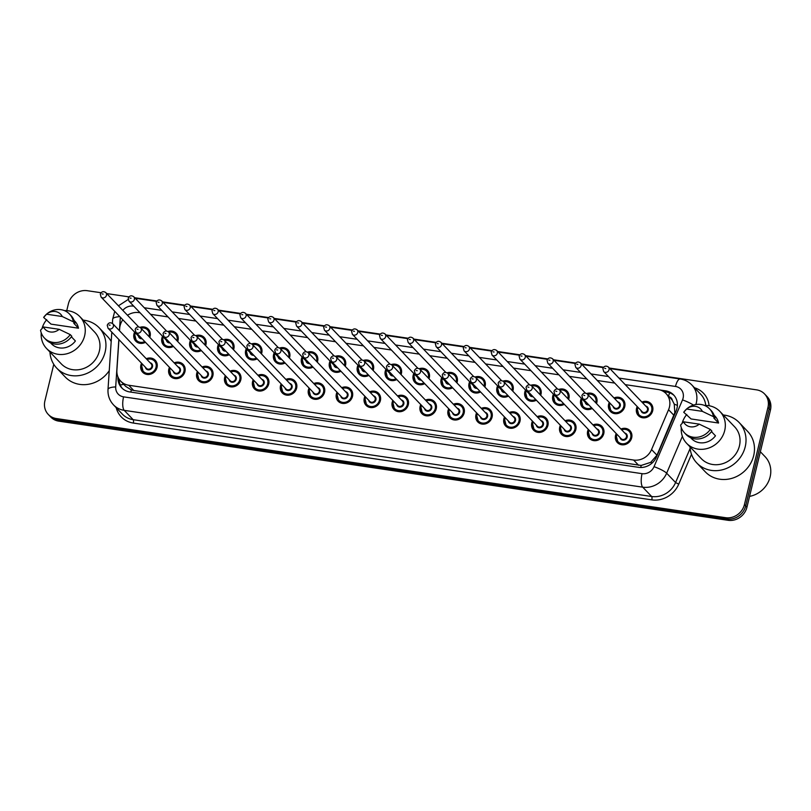 <?xml version="1.0" encoding="UTF-8"?>
<svg xmlns="http://www.w3.org/2000/svg" width="811" height="811" viewBox="0 0 811 811"><rect width="100%" height="100%" fill="white"/><g stroke="black" fill="none" stroke-linecap="round" stroke-linejoin="round"><path stroke-width="1.22" d="M593.003 424.913A8.678 7.877 136.3 0 1 601.965 426.444A8.678 7.877 136.3 0 1 603.769 433.642A8.678 7.877 136.3 0 1 597.656 440.251A8.678 7.877 136.3 0 1 589.435 438.437A8.678 7.877 136.3 0 1 587.64 431.249A8.678 7.877 136.3 0 1 588.299 429.414M565.085 420.777A8.678 7.877 136.3 0 1 574.046 422.308A8.678 7.877 136.3 0 1 575.84 429.506A8.678 7.877 136.3 0 1 569.738 436.115A8.678 7.877 136.3 0 1 561.516 434.301A8.678 7.877 136.3 0 1 559.722 427.113A8.678 7.877 136.3 0 1 560.381 425.278M537.156 416.641A8.678 7.877 136.3 0 1 546.127 418.172A8.678 7.877 136.3 0 1 547.922 425.359A8.678 7.877 136.3 0 1 541.809 431.979A8.678 7.877 136.3 0 1 533.597 430.165A8.678 7.877 136.3 0 1 531.793 422.977A8.678 7.877 136.3 0 1 532.462 421.142M509.237 412.505A8.678 7.877 136.3 0 1 518.209 414.036A8.678 7.877 136.3 0 1 520.003 421.223A8.678 7.877 136.3 0 1 513.89 427.843A8.678 7.877 136.3 0 1 505.669 426.028A8.678 7.877 136.3 0 1 503.874 418.841A8.678 7.877 136.3 0 1 504.543 417.006M481.318 408.369A8.678 7.877 136.3 0 1 490.28 409.9A8.678 7.877 136.3 0 1 492.084 417.087A8.678 7.877 136.3 0 1 485.971 423.707A8.678 7.877 136.3 0 1 477.75 421.892A8.678 7.877 136.3 0 1 475.956 414.705A8.678 7.877 136.3 0 1 476.615 412.87M453.4 404.233A8.678 7.877 136.3 0 1 462.361 405.764A8.678 7.877 136.3 0 1 464.166 412.951A8.678 7.877 136.3 0 1 458.053 419.571A8.678 7.877 136.3 0 1 449.831 417.756A8.678 7.877 136.3 0 1 448.037 410.569A8.678 7.877 136.3 0 1 448.696 408.734M425.471 400.097A8.678 7.877 136.3 0 1 434.443 401.627A8.678 7.877 136.3 0 1 436.237 408.815A8.678 7.877 136.3 0 1 430.134 415.435A8.678 7.877 136.3 0 1 421.913 413.62A8.678 7.877 136.3 0 1 420.108 406.433A8.678 7.877 136.3 0 1 420.777 404.598M397.552 395.961A8.678 7.877 136.3 0 1 406.524 397.491A8.678 7.877 136.3 0 1 408.318 404.679A8.678 7.877 136.3 0 1 402.205 411.299A8.678 7.877 136.3 0 1 393.994 409.484A8.678 7.877 136.3 0 1 392.189 402.297A8.678 7.877 136.3 0 1 392.859 400.462M369.634 391.825A8.678 7.877 136.3 0 1 378.595 393.355A8.678 7.877 136.3 0 1 380.4 400.543A8.678 7.877 136.3 0 1 374.287 407.163A8.678 7.877 136.3 0 1 366.065 405.348A8.678 7.877 136.3 0 1 364.271 398.16A8.678 7.877 136.3 0 1 364.93 396.326M341.715 387.688A8.678 7.877 136.3 0 1 350.676 389.219A8.678 7.877 136.3 0 1 352.481 396.407A8.678 7.877 136.3 0 1 346.368 403.026A8.678 7.877 136.3 0 1 338.146 401.212A8.678 7.877 136.3 0 1 336.352 394.024A8.678 7.877 136.3 0 1 337.011 392.189M313.786 383.552A8.678 7.877 136.3 0 1 322.758 385.083A8.678 7.877 136.3 0 1 324.552 392.271A8.678 7.877 136.3 0 1 318.449 398.89A8.678 7.877 136.3 0 1 310.228 397.076A8.678 7.877 136.3 0 1 308.423 389.878A8.678 7.877 136.3 0 1 309.092 388.053M285.867 379.416A8.678 7.877 136.3 0 1 294.839 380.947A8.678 7.877 136.3 0 1 296.633 388.134A8.678 7.877 136.3 0 1 290.52 394.754A8.678 7.877 136.3 0 1 282.309 392.94A8.678 7.877 136.3 0 1 280.505 385.742A8.678 7.877 136.3 0 1 281.174 383.917M257.949 375.28A8.678 7.877 136.3 0 1 266.91 376.811A8.678 7.877 136.3 0 1 268.715 383.998A8.678 7.877 136.3 0 1 262.602 390.618A8.678 7.877 136.3 0 1 254.38 388.804A8.678 7.877 136.3 0 1 252.586 381.606A8.678 7.877 136.3 0 1 253.245 379.781M230.03 371.144A8.678 7.877 136.3 0 1 238.992 372.675A8.678 7.877 136.3 0 1 240.796 379.862A8.678 7.877 136.3 0 1 234.683 386.482A8.678 7.877 136.3 0 1 226.462 384.667A8.678 7.877 136.3 0 1 224.667 377.47A8.678 7.877 136.3 0 1 225.326 375.635M202.101 367.008A8.678 7.877 136.3 0 1 211.073 368.539A8.678 7.877 136.3 0 1 212.867 375.726A8.678 7.877 136.3 0 1 206.764 382.346A8.678 7.877 136.3 0 1 198.543 380.531A8.678 7.877 136.3 0 1 196.738 373.334A8.678 7.877 136.3 0 1 197.408 371.499M174.183 362.872A8.678 7.877 136.3 0 1 183.154 364.403A8.678 7.877 136.3 0 1 184.949 371.59A8.678 7.877 136.3 0 1 178.836 378.21A8.678 7.877 136.3 0 1 170.624 376.395A8.678 7.877 136.3 0 1 168.82 369.198A8.678 7.877 136.3 0 1 169.489 367.363M146.264 358.736A8.678 7.877 136.3 0 1 155.236 360.266A8.678 7.877 136.3 0 1 157.03 367.454A8.678 7.877 136.3 0 1 150.917 374.074A8.678 7.877 136.3 0 1 142.695 372.259A8.678 7.877 136.3 0 1 140.901 365.062A8.678 7.877 136.3 0 1 141.56 363.227M620.922 429.049A8.678 7.877 136.3 0 1 629.894 430.58A8.678 7.877 136.3 0 1 631.688 437.778A8.678 7.877 136.3 0 1 625.575 444.398A8.678 7.877 136.3 0 1 617.353 442.573A8.678 7.877 136.3 0 1 615.559 435.385A8.678 7.877 136.3 0 1 616.218 433.55M613.988 397.937A8.678 7.877 136.3 0 1 622.96 399.468A8.678 7.877 136.3 0 1 624.754 406.656A8.678 7.877 136.3 0 1 618.641 413.275A8.678 7.877 136.3 0 1 610.419 411.461A8.678 7.877 136.3 0 1 608.625 404.273A8.678 7.877 136.3 0 1 609.294 402.438M586.789 393.528A8.678 7.877 136.3 0 1 595.031 395.332A8.678 7.877 136.3 0 1 596.835 402.52A8.678 7.877 136.3 0 1 596.511 403.554M592.233 408.48A8.678 7.877 136.3 0 1 582.501 407.325A8.678 7.877 136.3 0 1 580.706 400.137A8.678 7.877 136.3 0 1 581.365 398.302M558.87 389.392A8.678 7.877 136.3 0 1 567.112 391.196A8.678 7.877 136.3 0 1 568.906 398.383A8.678 7.877 136.3 0 1 568.592 399.417M564.304 404.344A8.678 7.877 136.3 0 1 554.582 403.189A8.678 7.877 136.3 0 1 552.788 396.001A8.678 7.877 136.3 0 1 553.447 394.166M530.941 385.255A8.678 7.877 136.3 0 1 539.193 387.06A8.678 7.877 136.3 0 1 540.988 394.247A8.678 7.877 136.3 0 1 540.673 395.281M536.385 400.208A8.678 7.877 136.3 0 1 526.663 399.053A8.678 7.877 136.3 0 1 524.859 391.865A8.678 7.877 136.3 0 1 525.528 390.03M503.023 381.119A8.678 7.877 136.3 0 1 511.275 382.924A8.678 7.877 136.3 0 1 513.069 390.111A8.678 7.877 136.3 0 1 512.755 391.145M508.467 396.072A8.678 7.877 136.3 0 1 498.735 394.916A8.678 7.877 136.3 0 1 496.94 387.729A8.678 7.877 136.3 0 1 497.609 385.894M475.104 376.983A8.678 7.877 136.3 0 1 483.346 378.788A8.678 7.877 136.3 0 1 485.15 385.975A8.678 7.877 136.3 0 1 484.836 387.009M480.548 391.936A8.678 7.877 136.3 0 1 470.816 390.78A8.678 7.877 136.3 0 1 469.022 383.593A8.678 7.877 136.3 0 1 469.681 381.758M447.185 372.837A8.678 7.877 136.3 0 1 455.427 374.652A8.678 7.877 136.3 0 1 457.232 381.839A8.678 7.877 136.3 0 1 456.907 382.873M452.619 387.8A8.678 7.877 136.3 0 1 442.897 386.644A8.678 7.877 136.3 0 1 441.103 379.457A8.678 7.877 136.3 0 1 441.762 377.622M419.267 368.701A8.678 7.877 136.3 0 1 427.509 370.515A8.678 7.877 136.3 0 1 429.303 377.703A8.678 7.877 136.3 0 1 428.989 378.737M424.7 383.664A8.678 7.877 136.3 0 1 414.979 382.508A8.678 7.877 136.3 0 1 413.174 375.311A8.678 7.877 136.3 0 1 413.843 373.486M391.338 364.565A8.678 7.877 136.3 0 1 399.59 366.379A8.678 7.877 136.3 0 1 401.384 373.567A8.678 7.877 136.3 0 1 401.07 374.601M396.782 379.528A8.678 7.877 136.3 0 1 387.06 378.372A8.678 7.877 136.3 0 1 385.255 371.174A8.678 7.877 136.3 0 1 385.924 369.35M363.419 360.429A8.678 7.877 136.3 0 1 371.661 362.243A8.678 7.877 136.3 0 1 373.465 369.431A8.678 7.877 136.3 0 1 373.151 370.465M368.863 375.392A8.678 7.877 136.3 0 1 359.131 374.236A8.678 7.877 136.3 0 1 357.337 367.038A8.678 7.877 136.3 0 1 357.996 365.214M335.501 356.293A8.678 7.877 136.3 0 1 343.742 358.107A8.678 7.877 136.3 0 1 345.547 365.295A8.678 7.877 136.3 0 1 345.222 366.329M340.934 371.256A8.678 7.877 136.3 0 1 331.212 370.1A8.678 7.877 136.3 0 1 329.418 362.902A8.678 7.877 136.3 0 1 330.077 361.077M307.582 352.156A8.678 7.877 136.3 0 1 315.824 353.971A8.678 7.877 136.3 0 1 317.618 361.159A8.678 7.877 136.3 0 1 317.304 362.193M313.016 367.119A8.678 7.877 136.3 0 1 303.294 365.964A8.678 7.877 136.3 0 1 301.489 358.766A8.678 7.877 136.3 0 1 302.158 356.931M279.653 348.02A8.678 7.877 136.3 0 1 287.905 349.835A8.678 7.877 136.3 0 1 289.699 357.022A8.678 7.877 136.3 0 1 289.385 358.056M285.097 362.983A8.678 7.877 136.3 0 1 275.375 361.828A8.678 7.877 136.3 0 1 273.571 354.63A8.678 7.877 136.3 0 1 274.24 352.795M251.734 343.884A8.678 7.877 136.3 0 1 259.976 345.699A8.678 7.877 136.3 0 1 261.781 352.886A8.678 7.877 136.3 0 1 261.466 353.91M257.178 358.847A8.678 7.877 136.3 0 1 247.446 357.692A8.678 7.877 136.3 0 1 245.652 350.494A8.678 7.877 136.3 0 1 246.311 348.659M223.816 339.748A8.678 7.877 136.3 0 1 232.058 341.553A8.678 7.877 136.3 0 1 233.862 348.75A8.678 7.877 136.3 0 1 233.538 349.774M229.26 354.711A8.678 7.877 136.3 0 1 219.528 353.555A8.678 7.877 136.3 0 1 217.733 346.358A8.678 7.877 136.3 0 1 218.392 344.523M195.897 335.612A8.678 7.877 136.3 0 1 204.139 337.417A8.678 7.877 136.3 0 1 205.933 344.614A8.678 7.877 136.3 0 1 205.619 345.638M201.331 350.575A8.678 7.877 136.3 0 1 191.609 349.419A8.678 7.877 136.3 0 1 189.815 342.222A8.678 7.877 136.3 0 1 190.473 340.387M167.968 331.476A8.678 7.877 136.3 0 1 176.22 333.28A8.678 7.877 136.3 0 1 178.014 340.478A8.678 7.877 136.3 0 1 177.7 341.502M173.412 346.439A8.678 7.877 136.3 0 1 163.69 345.283A8.678 7.877 136.3 0 1 161.886 338.086A8.678 7.877 136.3 0 1 162.555 336.251M140.05 327.34A8.678 7.877 136.3 0 1 148.301 329.144A8.678 7.877 136.3 0 1 150.096 336.342A8.678 7.877 136.3 0 1 149.782 337.366M145.493 342.293A8.678 7.877 136.3 0 1 135.761 341.137A8.678 7.877 136.3 0 1 133.967 333.95A8.678 7.877 136.3 0 1 134.626 332.115M641.907 402.074A8.678 7.877 136.3 0 1 650.878 403.604A8.678 7.877 136.3 0 1 652.673 410.802A8.678 7.877 136.3 0 1 646.56 417.412A8.678 7.877 136.3 0 1 638.348 415.597A8.678 7.877 136.3 0 1 636.544 408.409A8.678 7.877 136.3 0 1 637.213 406.575M118.943 339.596L116.896 370.363A16.261 14.77 -43.7 0 0 120.687 381.15L125.735 386.421L131.301 389.909L133.744 390.486L641.166 465.443L650.696 462.361L656.961 455.214L674.813 412.698L674.255 404.152L672.37 400.411A5.424 4.927 -43.7 0 0 669.055 396.721M120.687 381.15A16.261 14.77 -43.7 0 0 128.726 385.245L633.594 460.04A16.261 14.77 -43.7 0 0 651.557 449.568L668.558 409.717A16.261 14.77 -43.7 0 0 669.43 407.081A16.261 14.77 -43.7 0 0 666.064 393.599A16.261 14.77 -43.7 0 0 658.025 389.503L625.22 384.637M666.064 393.599L671.072 398.84A16.261 14.77 136.3 0 1 672.37 400.411M122.826 319.777A16.261 14.77 -43.7 0 0 119.683 328.394L119.531 330.797M140.07 312.762L138.934 312.6A16.261 14.77 -43.7 0 0 127.509 315.266M614.728 383.086L597.302 380.501M586.809 378.95L569.383 376.365M558.891 374.814L541.464 372.229M530.972 370.678L513.535 368.093M503.043 366.542L485.617 363.957M475.124 362.405L457.698 359.82M447.206 358.269L429.779 355.684M419.287 354.133L401.85 351.548M391.358 349.997L373.932 347.412M363.44 345.861L346.013 343.276M335.521 341.725L318.094 339.14M307.602 337.589L290.166 335.004M279.673 333.453L262.247 330.868M251.755 329.317L234.328 326.732M223.836 325.181L206.41 322.596M195.917 321.044L178.481 318.459M167.989 316.908L150.562 314.323M609.335 368.042L756.531 389.848A16.261 14.77 136.3 0 1 764.57 393.943A16.261 14.77 136.3 0 1 767.946 407.426L744.437 504.584A16.261 14.77 136.3 0 1 725.612 517.692L56.304 418.537L57.561 419.845A16.261 14.77 136.3 0 1 49.522 415.749A16.261 14.77 136.3 0 0 57.561 419.845L726.859 518.999L57.561 419.845L58.818 421.152A16.261 14.77 136.3 0 1 50.779 417.057L48.275 414.431A16.261 14.77 136.3 0 1 44.899 400.948L53.769 364.311M744.437 504.584L745.694 505.902A16.261 14.77 136.3 0 1 726.859 518.999A16.261 14.77 136.3 0 0 745.694 505.902L769.193 408.744L745.694 505.902L746.941 507.21A16.261 14.77 136.3 0 1 728.116 520.307L58.818 421.152M764.57 393.943L765.827 395.251A16.261 14.77 136.3 0 1 769.193 408.744A16.261 14.77 136.3 0 0 765.827 395.251L767.074 396.569A16.261 14.77 136.3 0 1 770.45 410.052L746.941 507.21M117.96 376.963L117.95 377.064A16.261 14.77 -43.7 0 0 121.741 387.851A16.261 14.77 -43.7 0 0 129.78 391.946L638.581 467.329A16.261 14.77 -43.7 0 0 656.535 456.857L676.09 411.025A16.261 14.77 -43.7 0 0 676.962 408.389A16.261 14.77 -43.7 0 0 673.596 394.906A16.261 14.77 -43.7 0 0 665.557 390.811L660.326 390.03M663.743 391.662L666.814 392.118A16.261 14.77 136.3 0 1 674.194 395.586M66.745 310.643L68.408 303.79A16.261 14.77 136.3 0 1 87.233 290.693L101.01 292.73M106.758 293.582L128.929 296.867M134.677 297.718L156.858 301.003M162.595 301.854L184.776 305.139M190.514 305.99L212.695 309.275M218.443 310.126L240.614 313.421M246.362 314.262L268.542 317.557M274.28 318.399L296.461 321.693M302.199 322.535L324.38 325.829M330.128 326.681L352.298 329.965M358.046 330.817L380.227 334.102M385.965 334.953L408.146 338.238M413.884 339.089L436.065 342.374M441.813 343.225L463.983 346.51M469.731 347.361L491.912 350.646M497.65 351.498L519.831 354.782M525.569 355.634L547.749 358.918M553.487 359.77L575.668 363.054M581.416 363.906L603.597 367.19M56.304 418.537A16.261 14.77 136.3 0 1 48.275 414.431M122.39 388.479A16.261 14.77 136.3 0 1 119.176 379.244M760.363 451.747L765.067 456.664A24.391 22.161 136.3 0 1 770.126 476.888A24.391 22.161 136.3 0 1 749.567 496.383M723.3 414.989A29.267 26.591 136.3 0 1 739.145 422.531A29.267 26.591 136.3 0 1 745.218 446.8A29.267 26.591 136.3 0 1 724.588 469.143A29.267 26.591 136.3 0 1 696.852 463.01A29.267 26.591 136.3 0 1 690.009 446.841M739.145 422.531L747.6 431.361A29.267 26.591 136.3 0 1 753.672 455.64A29.267 26.591 136.3 0 1 733.053 477.973A29.267 26.591 136.3 0 1 705.306 471.84L696.852 463.01M682.132 423.19A23.043 20.934 136.3 0 1 686.765 414.451M704.516 405.439A23.043 20.934 136.3 0 1 719.915 411.451A23.043 20.934 136.3 0 1 724.699 430.56A23.043 20.934 136.3 0 1 708.469 448.138A23.043 20.934 136.3 0 1 686.633 443.313A23.043 20.934 136.3 0 1 681.301 427.661M719.915 411.451L734.644 426.839A23.043 20.934 136.3 0 1 739.419 445.938A23.043 20.934 136.3 0 1 723.189 463.527A23.043 20.934 136.3 0 1 701.353 458.702L686.633 443.313M711.47 431.624L715.474 435.811A16.261 14.77 136.3 0 1 691.53 438.629L690.617 437.687M699.264 424.143A10.837 9.854 136.3 0 1 683.521 421.811L699.264 424.143L710.314 429.435A17.345 15.764 136.3 0 1 684.484 432.831A17.345 15.764 136.3 0 1 680.622 425.035L683.521 421.811M710.314 429.435L711.876 431.067A17.345 15.764 136.3 0 1 686.045 434.473L684.484 432.831M713.873 418.121L718.566 423.028L691.073 418.952L683.714 412.252A17.345 15.764 136.3 0 1 709.544 408.845A17.345 15.764 136.3 0 1 713.406 416.651L714.967 418.283L713.873 418.121M714.116 415.191L715.028 416.144A16.261 14.77 136.3 0 1 718.566 423.028M686.613 409.028A10.837 9.854 136.3 0 1 702.356 411.359L686.613 409.028L683.714 412.252M702.356 411.359L713.406 416.651M709.544 408.845L711.105 410.478A17.345 15.764 136.3 0 1 714.967 418.283M83.229 320.163A29.267 26.591 136.3 0 1 99.074 327.705A29.267 26.591 136.3 0 1 105.146 351.974A29.267 26.591 136.3 0 1 84.526 374.317A29.267 26.591 136.3 0 1 56.78 368.184A29.267 26.591 136.3 0 1 49.947 352.015M99.074 327.705L107.539 336.535A29.267 26.591 136.3 0 1 111.198 341.502M42.06 328.364A23.043 20.934 136.3 0 1 46.703 319.625M64.444 310.613A23.043 20.934 136.3 0 1 79.853 316.625A23.043 20.934 136.3 0 1 84.628 335.734A23.043 20.934 136.3 0 1 68.398 353.312A23.043 20.934 136.3 0 1 46.562 348.487A23.043 20.934 136.3 0 1 41.229 332.834M79.853 316.625L94.573 332.013A23.043 20.934 136.3 0 1 99.347 351.112A23.043 20.934 136.3 0 1 83.117 368.701A23.043 20.934 136.3 0 1 61.291 363.875L46.562 348.487M71.398 336.798L75.403 340.985A16.261 14.77 136.3 0 1 51.458 343.803L50.556 342.86M59.193 329.317A10.837 9.854 136.3 0 1 43.459 326.985L59.193 329.317L70.243 334.608A17.345 15.764 136.3 0 1 44.412 338.005A17.345 15.764 136.3 0 1 40.55 330.209L43.459 326.985M70.243 334.608L71.804 336.241A17.345 15.764 136.3 0 1 45.974 339.647L44.412 338.005M73.801 323.295L78.495 328.202L51.012 324.126L43.642 317.425A17.345 15.764 136.3 0 1 69.472 314.019A17.345 15.764 136.3 0 1 73.335 321.825L74.906 323.457L73.801 323.295M74.044 320.365L74.957 321.318A16.261 14.77 136.3 0 1 78.495 328.202M109.262 370.647A29.267 26.591 136.3 0 1 65.245 377.014L56.78 368.184M46.551 314.202A10.837 9.854 136.3 0 1 62.285 316.533L46.551 314.202L43.642 317.425M62.285 316.533L73.335 321.825M69.472 314.019L71.044 315.651A17.345 15.764 136.3 0 1 74.906 323.457M673.961 415.364L668.558 409.717M668.578 396.224A16.261 5.555 -81.6 0 1 669.602 392.818M640.761 467.491A16.261 5.555 -81.6 0 1 641.166 465.443M650.696 462.361A16.261 2.889 23.1 0 1 652.176 462.959M130.865 392.108A16.261 5.555 -81.6 0 1 131.301 389.909M674.255 404.152A16.261 2.889 23.1 0 1 677.398 405.409M120.292 385.043A16.261 4.825 3.8 0 1 123.799 384.394M656.961 455.214L651.557 449.568M638.622 465.291L633.594 460.04M133.744 390.486L128.726 385.245M770.45 410.052L767.946 407.426M728.116 520.307L725.612 517.692M666.814 392.118L665.557 390.811M118.842 339.495L115.699 386.928A10.837 9.854 -43.7 0 0 123.576 396.853L642.059 473.665A10.837 9.854 -43.7 0 0 654.031 466.69L682.507 399.924A10.837 9.854 -43.7 0 0 683.095 398.171A10.837 9.854 -43.7 0 0 675.492 386.452L618.935 378.078M675.492 386.452A10.837 3.7 98.4 0 1 680.206 379.001C684.758 379.71 688.62 381.697 691.813 384.961A21.684 19.697 136.3 0 1 696.304 402.945A21.684 19.697 136.3 0 1 695.858 404.527M114.736 311.333L112.678 319.199A10.837 3.214 3.8 0 1 119.846 316.665M694.5 387.77A24.391 22.161 136.3 0 1 709.108 405.743M705.742 405.429A21.684 19.697 -43.7 0 0 700.734 394.288L691.813 384.961M691.489 454.292L678.736 484.167A24.391 22.161 136.3 0 1 651.801 499.87L133.328 423.058A24.391 22.161 136.3 0 1 116.206 407.7M682.375 436.359L666.652 473.208L675.583 482.535L690.141 448.422M654.031 466.69A10.837 1.926 23.1 0 1 666.652 473.208A21.684 19.697 136.3 0 1 642.717 487.168L651.638 496.494A21.684 19.697 -43.7 0 0 675.583 482.535L678.736 484.167M642.059 473.665A10.837 3.7 98.4 0 0 642.717 487.168L124.235 410.356L133.166 419.682L651.638 496.494A2.707 0.923 -81.6 0 1 651.801 499.87M123.576 396.853A10.837 3.7 98.4 0 0 124.235 410.356A21.684 19.697 136.3 0 1 113.52 404.892L122.451 414.218A21.684 19.697 -43.7 0 0 133.166 419.682A2.707 0.923 -81.6 0 1 133.328 423.058M608.443 376.527L591.016 373.942M580.524 372.391L563.098 369.806M552.605 368.245L535.179 365.67M524.687 364.109L507.25 361.534M496.758 359.972L479.331 357.398M468.839 355.836L451.413 353.261M440.92 351.7L423.494 349.125M413.002 347.564L395.575 344.989M385.083 343.428L367.647 340.853M357.154 339.292L339.728 336.707M329.236 335.156L311.809 332.571M301.317 331.02L283.891 328.435M273.398 326.884L255.962 324.299M245.469 322.748L228.043 320.163M217.551 318.611L200.124 316.026M189.632 314.475L172.206 311.89M161.713 310.339L144.277 307.754M133.785 306.203L133.197 306.112A10.837 9.854 -43.7 0 0 122.846 310.39M120.332 317.172L119.43 330.695M111.817 332.155L108.005 389.483A10.837 3.214 3.8 0 1 115.699 386.928M135.366 298.448L137.921 298.661A10.837 3.7 98.4 0 0 136.268 299.391M682.507 399.924A10.837 1.926 23.1 0 1 693.446 405.105M652.379 405.956L650.645 404.142L646.468 402.053L642.403 402.591A8.13 7.39 136.3 0 1 650.645 404.142A8.13 7.39 136.3 0 1 652.328 410.883A8.13 7.39 136.3 0 1 646.6 417.087A8.13 7.39 136.3 0 1 638.896 415.384A8.13 7.39 136.3 0 1 637.203 408.643A8.13 7.39 136.3 0 1 637.74 407.122M637.953 407.355A7.593 6.893 -43.7 0 0 637.558 408.562A7.593 6.893 -43.7 0 0 642.88 416.763A7.593 6.893 -43.7 0 0 651.669 410.65A7.593 6.893 -43.7 0 0 642.657 402.854M645.728 406.068A3.791 3.447 136.3 0 1 644.492 413.215A3.791 3.447 136.3 0 1 641.035 410.569M603.668 371.529L642.109 411.684A3.254 2.95 -43.7 0 0 647.482 409.89A3.254 2.95 -43.7 0 0 646.803 407.193L608.372 367.028A3.254 2.95 136.3 0 1 606.75 372.208A3.254 2.95 136.3 0 1 603.668 371.529L602.877 368.569C604.154 365.974 605.989 365.467 608.372 367.028M604.732 368.387L605.736 368.539L604.732 368.387M621.449 429.607A8.13 7.39 136.3 0 1 629.65 431.117A8.13 7.39 136.3 0 1 631.343 437.859A8.13 7.39 136.3 0 1 625.616 444.073A8.13 7.39 136.3 0 1 617.901 442.37A8.13 7.39 136.3 0 1 616.218 435.619A8.13 7.39 136.3 0 1 616.745 434.098M616.968 434.331A7.593 6.893 -43.7 0 0 616.563 435.537A7.593 6.893 -43.7 0 0 621.895 443.739A7.593 6.893 -43.7 0 0 630.684 437.626A7.593 6.893 -43.7 0 0 621.662 429.83M624.744 433.044A3.791 3.447 136.3 0 1 623.507 440.191A3.791 3.447 136.3 0 1 620.05 437.545M621.114 438.66A3.254 2.95 -43.7 0 0 626.487 436.865A3.254 2.95 -43.7 0 0 625.818 434.169L587.377 394.014A3.254 2.95 136.3 0 1 585.765 399.184A3.254 2.95 136.3 0 1 582.683 398.505L621.114 438.66M584.751 395.515L583.748 395.362L584.751 395.515M614.515 398.485A8.13 7.39 136.3 0 1 622.716 400.005A8.13 7.39 136.3 0 1 624.409 406.747A8.13 7.39 136.3 0 1 618.681 412.951A8.13 7.39 136.3 0 1 610.977 411.248A8.13 7.39 136.3 0 1 609.284 404.507A8.13 7.39 136.3 0 1 609.811 402.986M610.034 403.219A7.593 6.893 -43.7 0 0 609.629 404.425A7.593 6.893 -43.7 0 0 614.961 412.627A7.593 6.893 -43.7 0 0 623.75 406.514A7.593 6.893 -43.7 0 0 614.728 398.718M617.81 401.932A3.791 3.447 136.3 0 1 616.573 409.079A3.791 3.447 136.3 0 1 613.116 406.433M575.749 367.393L614.18 407.548A3.254 2.95 -43.7 0 0 619.553 405.753A3.254 2.95 -43.7 0 0 618.884 403.057L580.443 362.892A3.254 2.95 136.3 0 1 578.831 368.072A3.254 2.95 136.3 0 1 575.749 367.393L574.958 364.433C576.236 361.838 578.071 361.331 580.443 362.892M576.814 364.251L577.817 364.403L576.814 364.251M596.541 397.684L594.798 395.869L590.631 393.781L587.397 394.034A8.13 7.39 136.3 0 1 594.798 395.869A8.13 7.39 136.3 0 1 596.48 402.611A8.13 7.39 136.3 0 1 596.288 403.31M592.03 408.278A8.13 7.39 136.3 0 1 583.048 407.112A8.13 7.39 136.3 0 1 581.365 400.37A8.13 7.39 136.3 0 1 581.892 398.85M582.116 399.073A7.593 6.893 -43.7 0 0 581.71 400.279A7.593 6.893 -43.7 0 0 584.021 407.234A7.593 6.893 -43.7 0 0 591.513 407.74M595.73 402.732A7.593 6.893 -43.7 0 0 595.821 402.378A7.593 6.893 -43.7 0 0 587.671 394.318M553.203 361.453A3.254 2.95 136.3 0 1 547.83 363.257L547.04 360.297C548.317 357.702 550.142 357.185 552.524 358.756A3.254 2.95 136.3 0 1 553.203 361.453M548.885 360.114L549.899 360.266L548.885 360.114M547.83 363.257L586.262 403.412A3.254 2.95 -43.7 0 0 588.188 404.263M588.827 404.922A3.791 3.447 136.3 0 1 585.187 402.297M559.509 389.929A8.13 7.39 136.3 0 1 566.879 391.733A8.13 7.39 136.3 0 1 568.562 398.475A8.13 7.39 136.3 0 1 568.359 399.174M564.111 404.142A8.13 7.39 136.3 0 1 555.13 402.976A8.13 7.39 136.3 0 1 553.447 396.234A8.13 7.39 136.3 0 1 553.974 394.714L553.426 396.184L555.13 402.976L556.873 404.801M554.187 394.937A7.593 6.893 -43.7 0 0 553.791 396.143A7.593 6.893 -43.7 0 0 556.103 403.097A7.593 6.893 -43.7 0 0 563.594 403.594M567.812 398.596A7.593 6.893 -43.7 0 0 567.903 398.242A7.593 6.893 -43.7 0 0 559.752 390.182M525.275 357.316A3.254 2.95 136.3 0 1 519.902 359.121L519.121 356.161C520.398 353.566 522.223 353.049 524.605 354.62A3.254 2.95 136.3 0 1 525.275 357.316M520.966 355.978L521.98 356.13L520.966 355.978M519.902 359.121L558.343 399.276A3.254 2.95 -43.7 0 0 560.269 400.127M560.898 400.786A3.791 3.447 136.3 0 1 557.269 398.16M531.59 385.793A8.13 7.39 136.3 0 1 538.96 387.597A8.13 7.39 136.3 0 1 540.643 394.339A8.13 7.39 136.3 0 1 540.44 395.038M536.183 400.005A8.13 7.39 136.3 0 1 527.211 398.84A8.13 7.39 136.3 0 1 525.528 392.098M526.268 390.801A7.593 6.893 -43.7 0 0 525.873 392.007A7.593 6.893 -43.7 0 0 528.184 398.961A7.593 6.893 -43.7 0 0 535.676 399.458M539.883 394.46A7.593 6.893 -43.7 0 0 539.984 394.105A7.593 6.893 -43.7 0 0 531.834 386.046M497.356 353.18A3.254 2.95 136.3 0 1 491.983 354.985L491.192 352.025C492.47 349.429 494.304 348.912 496.687 350.484A3.254 2.95 136.3 0 1 497.356 353.18M493.047 351.842L494.051 351.994L493.047 351.842M491.983 354.985L530.424 395.139A3.254 2.95 -43.7 0 0 532.351 395.991M525.548 392.007A8.13 7.39 136.3 0 1 526.055 390.578M532.979 396.65A3.791 3.447 136.3 0 1 529.35 394.024M593.53 425.471A8.13 7.39 136.3 0 1 601.732 426.981A8.13 7.39 136.3 0 1 603.414 433.723A8.13 7.39 136.3 0 1 597.687 439.927A8.13 7.39 136.3 0 1 589.982 438.224A8.13 7.39 136.3 0 1 588.299 431.482A8.13 7.39 136.3 0 1 588.827 429.962M589.05 430.195A7.593 6.893 -43.7 0 0 588.644 431.401A7.593 6.893 -43.7 0 0 593.966 439.603A7.593 6.893 -43.7 0 0 602.755 433.49A7.593 6.893 -43.7 0 0 593.743 425.694M596.825 428.907A3.791 3.447 136.3 0 1 595.578 436.054A3.791 3.447 136.3 0 1 592.121 433.409M593.196 434.524A3.254 2.95 -43.7 0 0 598.569 432.729A3.254 2.95 -43.7 0 0 597.9 430.033L559.458 389.878A3.254 2.95 136.3 0 1 557.846 395.048A3.254 2.95 136.3 0 1 554.765 394.369L593.196 434.524M556.833 391.378L555.819 391.226L556.833 391.378M565.602 421.335A8.13 7.39 136.3 0 1 573.813 422.845A8.13 7.39 136.3 0 1 575.496 429.587A8.13 7.39 136.3 0 1 569.768 435.791A8.13 7.39 136.3 0 1 562.064 434.088A8.13 7.39 136.3 0 1 560.381 427.346A8.13 7.39 136.3 0 1 560.908 425.826M561.121 426.059A7.593 6.893 -43.7 0 0 560.725 427.265A7.593 6.893 -43.7 0 0 566.048 435.466A7.593 6.893 -43.7 0 0 574.837 429.354A7.593 6.893 -43.7 0 0 565.825 421.558M568.906 424.771A3.791 3.447 136.3 0 1 567.659 431.918A3.791 3.447 136.3 0 1 564.203 429.272M565.277 430.388A3.254 2.95 -43.7 0 0 570.65 428.593A3.254 2.95 -43.7 0 0 569.971 425.897L531.54 385.732A3.254 2.95 136.3 0 1 529.918 390.912A3.254 2.95 136.3 0 1 526.836 390.233L565.277 430.388M528.914 387.242L527.9 387.09L528.914 387.242M532.482 423.119A8.13 7.39 136.3 0 1 532.989 421.69L532.432 423.16L534.145 429.952A8.13 7.39 136.3 0 1 532.452 423.21M537.683 417.189A8.13 7.39 136.3 0 1 545.894 418.709A8.13 7.39 136.3 0 1 547.577 425.451A8.13 7.39 136.3 0 1 541.849 431.655A8.13 7.39 136.3 0 1 534.145 429.952L535.878 431.776M533.202 421.923A7.593 6.893 -43.7 0 0 532.807 423.129A7.593 6.893 -43.7 0 0 538.129 431.33A7.593 6.893 -43.7 0 0 546.918 425.217A7.593 6.893 -43.7 0 0 537.906 417.422M540.978 420.635A3.791 3.447 136.3 0 1 539.741 427.782A3.791 3.447 136.3 0 1 536.284 425.136M537.358 426.251A3.254 2.95 -43.7 0 0 542.731 424.457A3.254 2.95 -43.7 0 0 542.052 421.761L503.621 381.596A3.254 2.95 136.3 0 1 501.999 386.776A3.254 2.95 136.3 0 1 498.917 386.097L537.358 426.251M500.985 383.106L499.981 382.954L500.985 383.106M503.672 381.657A8.13 7.39 136.3 0 1 511.031 383.461A8.13 7.39 136.3 0 1 512.724 390.203A8.13 7.39 136.3 0 1 512.522 390.902M508.264 395.859A8.13 7.39 136.3 0 1 499.292 394.704A8.13 7.39 136.3 0 1 497.599 387.962A8.13 7.39 136.3 0 1 498.126 386.441M498.349 386.665A7.593 6.893 -43.7 0 0 497.954 387.871A7.593 6.893 -43.7 0 0 500.255 394.825A7.593 6.893 -43.7 0 0 507.747 395.322M511.964 390.324A7.593 6.893 -43.7 0 0 512.065 389.969A7.593 6.893 -43.7 0 0 503.905 381.9M469.437 349.044A3.254 2.95 136.3 0 1 464.064 350.849L463.274 347.889C464.551 345.293 466.386 344.776 468.758 346.348A3.254 2.95 136.3 0 1 469.437 349.044M465.129 347.706L466.132 347.858L465.129 347.706M464.064 350.849L502.496 391.003A3.254 2.95 -43.7 0 0 504.432 391.855M505.06 392.514A3.791 3.447 136.3 0 1 501.431 389.888M475.743 377.52A8.13 7.39 136.3 0 1 483.113 379.325A8.13 7.39 136.3 0 1 484.806 386.066A8.13 7.39 136.3 0 1 484.603 386.766M480.345 391.723A8.13 7.39 136.3 0 1 471.363 390.567A8.13 7.39 136.3 0 1 469.681 383.826A8.13 7.39 136.3 0 1 470.208 382.305M470.431 382.528A7.593 6.893 -43.7 0 0 470.025 383.735A7.593 6.893 -43.7 0 0 472.337 390.689A7.593 6.893 -43.7 0 0 479.828 391.186M484.045 386.188A7.593 6.893 -43.7 0 0 484.137 385.833A7.593 6.893 -43.7 0 0 475.986 377.764M441.519 344.908A3.254 2.95 136.3 0 1 436.146 346.713L435.355 343.752C436.632 341.157 438.457 340.64 440.839 342.212A3.254 2.95 136.3 0 1 441.519 344.908M437.21 343.57L438.214 343.722L437.21 343.57M436.146 346.713L474.577 386.867A3.254 2.95 -43.7 0 0 476.503 387.719M477.142 388.378A3.791 3.447 136.3 0 1 473.502 385.752M447.824 373.384A8.13 7.39 136.3 0 1 455.194 375.189A8.13 7.39 136.3 0 1 456.877 381.93A8.13 7.39 136.3 0 1 456.674 382.63M452.426 387.587A8.13 7.39 136.3 0 1 443.445 386.431A8.13 7.39 136.3 0 1 441.762 379.69A8.13 7.39 136.3 0 1 442.289 378.169M442.502 378.392A7.593 6.893 -43.7 0 0 442.107 379.599A7.593 6.893 -43.7 0 0 444.418 386.553A7.593 6.893 -43.7 0 0 451.909 387.05M456.127 382.052A7.593 6.893 -43.7 0 0 456.218 381.687A7.593 6.893 -43.7 0 0 448.067 373.628M413.6 340.772A3.254 2.95 136.3 0 1 408.217 342.577L407.436 339.616C408.714 337.021 410.538 336.504 412.921 338.075A3.254 2.95 136.3 0 1 413.6 340.772M409.281 339.434L410.295 339.586L409.281 339.434M408.217 342.577L446.658 382.731A3.254 2.95 -43.7 0 0 448.584 383.583M449.223 384.242A3.791 3.447 136.3 0 1 445.584 381.616M504.554 418.983A8.13 7.39 136.3 0 1 505.06 417.553M509.764 413.052A8.13 7.39 136.3 0 1 517.965 414.573A8.13 7.39 136.3 0 1 519.658 421.315A8.13 7.39 136.3 0 1 513.931 427.519A8.13 7.39 136.3 0 1 506.226 425.816A8.13 7.39 136.3 0 1 504.533 419.074M505.283 417.787A7.593 6.893 -43.7 0 0 504.888 418.983A7.593 6.893 -43.7 0 0 510.21 427.194A7.593 6.893 -43.7 0 0 518.999 421.081A7.593 6.893 -43.7 0 0 509.977 413.286M513.059 416.499A3.791 3.447 136.3 0 1 511.822 423.646A3.791 3.447 136.3 0 1 508.365 421M509.43 422.115A3.254 2.95 -43.7 0 0 514.803 420.321A3.254 2.95 -43.7 0 0 514.133 417.624L475.692 377.46A3.254 2.95 136.3 0 1 474.08 382.64A3.254 2.95 136.3 0 1 470.998 381.961L509.43 422.115M473.066 378.97L472.063 378.818L473.066 378.97M476.615 414.938A8.13 7.39 136.3 0 1 477.142 413.417L476.594 414.887L478.297 421.679A8.13 7.39 136.3 0 1 476.615 414.938M491.79 412.252L490.047 410.437L485.88 408.349L481.815 408.886A8.13 7.39 136.3 0 1 490.047 410.437A8.13 7.39 136.3 0 1 491.73 417.178A8.13 7.39 136.3 0 1 486.002 423.383A8.13 7.39 136.3 0 1 478.297 421.679L480.041 423.504M477.365 413.64A7.593 6.893 -43.7 0 0 476.959 414.847A7.593 6.893 -43.7 0 0 482.281 423.058A7.593 6.893 -43.7 0 0 491.071 416.945A7.593 6.893 -43.7 0 0 482.058 409.149M485.14 412.363A3.791 3.447 136.3 0 1 483.893 419.51A3.791 3.447 136.3 0 1 480.436 416.864M481.511 417.979A3.254 2.95 -43.7 0 0 486.884 416.185A3.254 2.95 -43.7 0 0 486.215 413.488L447.773 373.324A3.254 2.95 136.3 0 1 446.162 378.504A3.254 2.95 136.3 0 1 443.08 377.825L481.511 417.979M445.148 374.834L444.134 374.682L445.148 374.834M453.917 404.78A8.13 7.39 136.3 0 1 462.128 406.301A8.13 7.39 136.3 0 1 463.811 413.042A8.13 7.39 136.3 0 1 458.083 419.246A8.13 7.39 136.3 0 1 450.379 417.543A8.13 7.39 136.3 0 1 448.696 410.802A8.13 7.39 136.3 0 1 449.223 409.281M449.436 409.504A7.593 6.893 -43.7 0 0 449.041 410.711A7.593 6.893 -43.7 0 0 454.363 418.922A7.593 6.893 -43.7 0 0 463.152 412.809A7.593 6.893 -43.7 0 0 454.14 405.013M457.222 408.227A3.791 3.447 136.3 0 1 455.975 415.374A3.791 3.447 136.3 0 1 452.518 412.728M453.592 413.843A3.254 2.95 -43.7 0 0 458.965 412.049A3.254 2.95 -43.7 0 0 458.286 409.352L419.855 369.187A3.254 2.95 136.3 0 1 418.233 374.368A3.254 2.95 136.3 0 1 415.151 373.689L453.592 413.843M417.229 370.698L416.215 370.546L417.229 370.698M419.905 369.238A8.13 7.39 136.3 0 1 427.275 371.053A8.13 7.39 136.3 0 1 428.958 377.794A8.13 7.39 136.3 0 1 428.755 378.494M424.508 383.451A8.13 7.39 136.3 0 1 415.526 382.295A8.13 7.39 136.3 0 1 413.843 375.554A8.13 7.39 136.3 0 1 414.37 374.033M414.583 374.256A7.593 6.893 -43.7 0 0 414.188 375.463A7.593 6.893 -43.7 0 0 416.499 382.417A7.593 6.893 -43.7 0 0 423.991 382.914M428.198 377.916A7.593 6.893 -43.7 0 0 428.299 377.551A7.593 6.893 -43.7 0 0 420.149 369.492M385.671 336.636A3.254 2.95 136.3 0 1 380.298 338.44L379.507 335.48C380.785 332.885 382.62 332.368 385.002 333.939A3.254 2.95 136.3 0 1 385.671 336.636M381.363 335.298L382.366 335.45L381.363 335.298M380.298 338.44L418.74 378.595A3.254 2.95 -43.7 0 0 420.666 379.447M421.294 380.106A3.791 3.447 136.3 0 1 417.665 377.48M391.987 365.102A8.13 7.39 136.3 0 1 399.357 366.917A8.13 7.39 136.3 0 1 401.039 373.658A8.13 7.39 136.3 0 1 400.837 374.358M396.579 379.315A8.13 7.39 136.3 0 1 387.607 378.159A8.13 7.39 136.3 0 1 385.914 371.418M386.665 370.12A7.593 6.893 -43.7 0 0 386.269 371.326A7.593 6.893 -43.7 0 0 388.57 378.281A7.593 6.893 -43.7 0 0 396.062 378.778M400.279 373.78A7.593 6.893 -43.7 0 0 400.381 373.415A7.593 6.893 -43.7 0 0 392.23 365.355M357.752 332.5A3.254 2.95 136.3 0 1 352.38 334.304L351.589 331.344C352.866 328.749 354.701 328.232 357.083 329.803A3.254 2.95 136.3 0 1 357.752 332.5M353.444 331.162L354.448 331.314L353.444 331.162M352.38 334.304L390.811 374.459A3.254 2.95 -43.7 0 0 392.747 375.311M385.945 371.326A8.13 7.39 136.3 0 1 386.441 369.897M393.376 375.969A3.791 3.447 136.3 0 1 389.746 373.344M373.172 364.595L371.428 362.781L367.261 360.692L364.038 360.936A8.13 7.39 136.3 0 1 371.428 362.781A8.13 7.39 136.3 0 1 373.121 369.522A8.13 7.39 136.3 0 1 372.918 370.221M368.66 375.179A8.13 7.39 136.3 0 1 359.678 374.023A8.13 7.39 136.3 0 1 357.996 367.282M358.746 365.984A7.593 6.893 -43.7 0 0 358.34 367.19A7.593 6.893 -43.7 0 0 360.652 374.145A7.593 6.893 -43.7 0 0 368.143 374.641M372.361 369.644A7.593 6.893 -43.7 0 0 372.452 369.279A7.593 6.893 -43.7 0 0 364.301 361.219M329.834 328.364A3.254 2.95 136.3 0 1 324.461 330.168L323.67 327.208C324.947 324.613 326.772 324.096 329.154 325.667A3.254 2.95 136.3 0 1 329.834 328.364M325.525 327.026L326.529 327.178L325.525 327.026M324.461 330.168L362.892 370.323A3.254 2.95 -43.7 0 0 364.818 371.174M358.016 367.19A8.13 7.39 136.3 0 1 358.523 365.761M365.457 371.833A3.791 3.447 136.3 0 1 361.818 369.208M336.139 356.83A8.13 7.39 136.3 0 1 343.509 358.644A8.13 7.39 136.3 0 1 345.192 365.386A8.13 7.39 136.3 0 1 344.989 366.085M340.742 371.043A8.13 7.39 136.3 0 1 331.76 369.887A8.13 7.39 136.3 0 1 330.077 363.146M330.817 361.848A7.593 6.893 -43.7 0 0 330.422 363.054A7.593 6.893 -43.7 0 0 332.733 370.009A7.593 6.893 -43.7 0 0 340.225 370.505M344.442 365.508A7.593 6.893 -43.7 0 0 344.533 365.143A7.593 6.893 -43.7 0 0 336.383 357.083M301.915 324.228A3.254 2.95 136.3 0 1 296.542 326.032L295.751 323.072C297.029 320.477 298.853 319.96 301.236 321.531A3.254 2.95 136.3 0 1 301.915 324.228M297.596 322.89L298.61 323.031L297.596 322.89M296.542 326.032L334.973 366.187A3.254 2.95 -43.7 0 0 336.9 367.038M330.097 363.054A8.13 7.39 136.3 0 1 330.604 361.625L330.057 363.095L331.76 369.887L333.503 371.702M337.538 367.697A3.791 3.447 136.3 0 1 333.899 365.072M308.221 352.694A8.13 7.39 136.3 0 1 315.591 354.508A8.13 7.39 136.3 0 1 317.273 361.25A8.13 7.39 136.3 0 1 317.071 361.949M312.823 366.907A8.13 7.39 136.3 0 1 303.841 365.751A8.13 7.39 136.3 0 1 302.158 359.009M302.898 357.712A7.593 6.893 -43.7 0 0 302.503 358.918A7.593 6.893 -43.7 0 0 304.814 365.873A7.593 6.893 -43.7 0 0 312.306 366.369M316.513 361.361A7.593 6.893 -43.7 0 0 316.614 361.007A7.593 6.893 -43.7 0 0 308.464 352.947M273.986 320.092A3.254 2.95 136.3 0 1 268.613 321.896L267.823 318.936C269.11 316.341 270.935 315.824 273.317 317.395A3.254 2.95 136.3 0 1 273.986 320.092M269.678 318.753L270.692 318.895L269.678 318.753M268.613 321.896L307.055 362.051A3.254 2.95 -43.7 0 0 308.981 362.902M302.179 358.918A8.13 7.39 136.3 0 1 302.685 357.489M309.609 363.561A3.791 3.447 136.3 0 1 305.98 360.925M435.943 403.979L434.209 402.165L430.033 400.076L425.968 400.614A8.13 7.39 136.3 0 1 434.209 402.165A8.13 7.39 136.3 0 1 435.892 408.906A8.13 7.39 136.3 0 1 430.165 415.11A8.13 7.39 136.3 0 1 422.46 413.407A8.13 7.39 136.3 0 1 420.777 406.666A8.13 7.39 136.3 0 1 421.304 405.145M421.517 405.368A7.593 6.893 -43.7 0 0 421.122 406.575A7.593 6.893 -43.7 0 0 426.444 414.786A7.593 6.893 -43.7 0 0 435.233 408.673A7.593 6.893 -43.7 0 0 426.221 400.877M429.293 404.091A3.791 3.447 136.3 0 1 428.056 411.238A3.791 3.447 136.3 0 1 424.599 408.592M425.674 409.707A3.254 2.95 -43.7 0 0 431.046 407.913A3.254 2.95 -43.7 0 0 430.367 405.216L391.936 365.051A3.254 2.95 136.3 0 1 390.314 370.232A3.254 2.95 136.3 0 1 387.232 369.552L425.674 409.707M389.3 366.562L388.297 366.41L389.3 366.562M392.869 402.438A8.13 7.39 136.3 0 1 393.376 401.009M398.079 396.508A8.13 7.39 136.3 0 1 406.281 398.029A8.13 7.39 136.3 0 1 407.974 404.77A8.13 7.39 136.3 0 1 402.246 410.974A8.13 7.39 136.3 0 1 394.541 409.271A8.13 7.39 136.3 0 1 392.848 402.53M393.599 401.232A7.593 6.893 -43.7 0 0 393.203 402.438A7.593 6.893 -43.7 0 0 398.525 410.65A7.593 6.893 -43.7 0 0 407.315 404.537A7.593 6.893 -43.7 0 0 398.292 396.741M401.374 399.955A3.791 3.447 136.3 0 1 400.137 407.102A3.791 3.447 136.3 0 1 396.68 404.456M397.745 405.571A3.254 2.95 -43.7 0 0 403.118 403.766A3.254 2.95 -43.7 0 0 402.449 401.07L364.017 360.915A3.254 2.95 136.3 0 1 362.395 366.096A3.254 2.95 136.3 0 1 359.314 365.416L397.745 405.571M361.382 362.426L360.378 362.274L361.382 362.426M364.95 398.302A8.13 7.39 136.3 0 1 365.457 396.873M370.161 392.372A8.13 7.39 136.3 0 1 378.362 393.893A8.13 7.39 136.3 0 1 380.055 400.634A8.13 7.39 136.3 0 1 374.317 406.838A8.13 7.39 136.3 0 1 366.613 405.135A8.13 7.39 136.3 0 1 364.93 398.394M365.68 397.096A7.593 6.893 -43.7 0 0 365.274 398.302A7.593 6.893 -43.7 0 0 370.607 406.514A7.593 6.893 -43.7 0 0 379.386 400.401A7.593 6.893 -43.7 0 0 370.374 392.605M373.455 395.819A3.791 3.447 136.3 0 1 372.219 402.966A3.791 3.447 136.3 0 1 368.752 400.32M369.826 401.435A3.254 2.95 -43.7 0 0 375.199 399.63A3.254 2.95 -43.7 0 0 374.53 396.934L336.089 356.779A3.254 2.95 136.3 0 1 334.477 361.959A3.254 2.95 136.3 0 1 331.395 361.28L369.826 401.435M333.463 358.29L332.459 358.138L333.463 358.29M337.011 394.258A8.13 7.39 136.3 0 1 337.538 392.737L336.991 394.207L338.694 400.999A8.13 7.39 136.3 0 1 337.011 394.258M342.242 388.236A8.13 7.39 136.3 0 1 350.443 389.756A8.13 7.39 136.3 0 1 352.126 396.498A8.13 7.39 136.3 0 1 346.398 402.702A8.13 7.39 136.3 0 1 338.694 400.999L340.438 402.814M337.751 392.96A7.593 6.893 -43.7 0 0 337.356 394.166A7.593 6.893 -43.7 0 0 342.678 402.378A7.593 6.893 -43.7 0 0 351.467 396.255A7.593 6.893 -43.7 0 0 342.455 388.469M345.537 391.683A3.791 3.447 136.3 0 1 344.29 398.83A3.791 3.447 136.3 0 1 340.833 396.184M341.907 397.299A3.254 2.95 -43.7 0 0 347.28 395.494A3.254 2.95 -43.7 0 0 346.601 392.798L308.17 352.643A3.254 2.95 136.3 0 1 306.558 357.823A3.254 2.95 136.3 0 1 303.466 357.144L341.907 397.299M305.544 354.154L304.53 354.001L305.544 354.154M309.113 390.03A8.13 7.39 136.3 0 1 309.62 388.601M314.313 384.1A8.13 7.39 136.3 0 1 322.525 385.62A8.13 7.39 136.3 0 1 324.207 392.362A8.13 7.39 136.3 0 1 318.48 398.566A8.13 7.39 136.3 0 1 310.775 396.863A8.13 7.39 136.3 0 1 309.092 390.121M309.832 388.824A7.593 6.893 -43.7 0 0 309.437 390.03A7.593 6.893 -43.7 0 0 314.759 398.242A7.593 6.893 -43.7 0 0 323.548 392.118A7.593 6.893 -43.7 0 0 314.536 384.333M317.618 387.546A3.791 3.447 136.3 0 1 316.371 394.683A3.791 3.447 136.3 0 1 312.914 392.048M313.989 393.163A3.254 2.95 -43.7 0 0 319.362 391.358A3.254 2.95 -43.7 0 0 318.682 388.662L280.251 348.507A3.254 2.95 136.3 0 1 278.629 353.687A3.254 2.95 136.3 0 1 275.547 353.008L313.989 393.163M277.615 350.017L276.612 349.865L277.615 350.017M280.302 348.558A8.13 7.39 136.3 0 1 287.672 350.372A8.13 7.39 136.3 0 1 289.355 357.114A8.13 7.39 136.3 0 1 289.152 357.813M284.894 362.77A8.13 7.39 136.3 0 1 275.922 361.615A8.13 7.39 136.3 0 1 274.23 354.873M274.98 353.576A7.593 6.893 -43.7 0 0 274.584 354.782A7.593 6.893 -43.7 0 0 276.886 361.736A7.593 6.893 -43.7 0 0 284.387 362.233M288.594 357.225A7.593 6.893 -43.7 0 0 288.696 356.87A7.593 6.893 -43.7 0 0 280.545 348.811M246.068 315.955A3.254 2.95 136.3 0 1 240.695 317.76L239.904 314.8C241.181 312.205 243.016 311.688 245.398 313.259A3.254 2.95 136.3 0 1 246.068 315.955M241.759 314.617L242.763 314.759L241.759 314.617M240.695 317.76L279.126 357.915A3.254 2.95 -43.7 0 0 281.062 358.766M274.26 354.782A8.13 7.39 136.3 0 1 274.767 353.353M281.691 359.425A3.791 3.447 136.3 0 1 278.061 356.789M252.383 344.422A8.13 7.39 136.3 0 1 259.743 346.236A8.13 7.39 136.3 0 1 261.436 352.978A8.13 7.39 136.3 0 1 261.233 353.677M256.975 358.634A8.13 7.39 136.3 0 1 247.994 357.479A8.13 7.39 136.3 0 1 246.311 350.737M247.061 349.44A7.593 6.893 -43.7 0 0 246.656 350.646A7.593 6.893 -43.7 0 0 248.967 357.59A7.593 6.893 -43.7 0 0 256.458 358.097M260.676 353.089A7.593 6.893 -43.7 0 0 260.767 352.734A7.593 6.893 -43.7 0 0 252.616 344.675M218.149 311.819A3.254 2.95 136.3 0 1 212.776 313.624L211.985 310.654C213.263 308.068 215.087 307.551 217.47 309.123A3.254 2.95 136.3 0 1 218.149 311.819M213.84 310.481L214.844 310.623L213.84 310.481M212.776 313.624L251.207 353.778A3.254 2.95 -43.7 0 0 253.144 354.63M246.331 350.646A8.13 7.39 136.3 0 1 246.838 349.217M253.772 355.289A3.791 3.447 136.3 0 1 250.143 352.653M233.568 343.915L231.824 342.1L227.658 340.012L224.424 340.255A8.13 7.39 136.3 0 1 231.824 342.1A8.13 7.39 136.3 0 1 233.507 348.842A8.13 7.39 136.3 0 1 233.304 349.531M229.057 354.498A8.13 7.39 136.3 0 1 220.075 353.343A8.13 7.39 136.3 0 1 218.392 346.601A8.13 7.39 136.3 0 1 218.919 345.08M219.142 345.304A7.593 6.893 -43.7 0 0 218.737 346.51A7.593 6.893 -43.7 0 0 221.048 353.454A7.593 6.893 -43.7 0 0 228.54 353.961M232.757 348.953A7.593 6.893 -43.7 0 0 232.848 348.598A7.593 6.893 -43.7 0 0 224.698 340.539M190.23 307.683A3.254 2.95 136.3 0 1 184.857 309.488L184.067 306.517C185.344 303.922 187.169 303.415 189.551 304.987A3.254 2.95 136.3 0 1 190.23 307.683M185.912 306.345L186.925 306.487L185.912 306.345M184.857 309.488L223.289 349.642A3.254 2.95 -43.7 0 0 225.215 350.494M225.853 351.153A3.791 3.447 136.3 0 1 222.214 348.517M196.536 336.149A8.13 7.39 136.3 0 1 203.906 337.964A8.13 7.39 136.3 0 1 205.589 344.705A8.13 7.39 136.3 0 1 205.386 345.395M201.138 350.362A8.13 7.39 136.3 0 1 192.156 349.206A8.13 7.39 136.3 0 1 190.473 342.465M191.214 341.167A7.593 6.893 -43.7 0 0 190.818 342.374A7.593 6.893 -43.7 0 0 193.13 349.318A7.593 6.893 -43.7 0 0 200.621 349.825M204.838 344.817A7.593 6.893 -43.7 0 0 204.93 344.462A7.593 6.893 -43.7 0 0 196.779 336.403M162.301 303.547A3.254 2.95 136.3 0 1 156.929 305.341L156.148 302.381C157.425 299.786 159.25 299.279 161.632 300.851A3.254 2.95 136.3 0 1 162.301 303.547M157.993 302.209L159.007 302.351L157.993 302.209M156.929 305.341L195.37 345.506A3.254 2.95 -43.7 0 0 197.296 346.348M190.494 342.374A8.13 7.39 136.3 0 1 191.001 340.944L190.443 342.404L192.156 349.206L193.9 351.021M197.925 347.017A3.791 3.447 136.3 0 1 194.295 344.381M168.617 332.013A8.13 7.39 136.3 0 1 175.987 333.828A8.13 7.39 136.3 0 1 177.67 340.569A8.13 7.39 136.3 0 1 177.467 341.259M173.209 346.226A8.13 7.39 136.3 0 1 164.238 345.07A8.13 7.39 136.3 0 1 162.545 338.329M163.295 337.031A7.593 6.893 -43.7 0 0 162.899 338.238A7.593 6.893 -43.7 0 0 165.201 345.182A7.593 6.893 -43.7 0 0 172.702 345.689M176.91 340.681A7.593 6.893 -43.7 0 0 177.011 340.326A7.593 6.893 -43.7 0 0 168.86 332.267M134.383 299.411A3.254 2.95 136.3 0 1 129.01 301.205L128.219 298.245C129.496 295.65 131.331 295.143 133.714 296.714A3.254 2.95 136.3 0 1 134.383 299.411M130.074 298.073L131.078 298.215L130.074 298.073M129.01 301.205L167.441 341.37A3.254 2.95 -43.7 0 0 169.377 342.212M162.575 338.238A8.13 7.39 136.3 0 1 163.082 336.798M170.006 342.881A3.791 3.447 136.3 0 1 166.377 340.245M140.698 327.877A8.13 7.39 136.3 0 1 148.058 329.682A8.13 7.39 136.3 0 1 149.751 336.433A8.13 7.39 136.3 0 1 149.548 337.123M145.291 342.09A8.13 7.39 136.3 0 1 136.309 340.934A8.13 7.39 136.3 0 1 134.626 334.193M135.376 332.895A7.593 6.893 -43.7 0 0 134.971 334.102A7.593 6.893 -43.7 0 0 137.282 341.046A7.593 6.893 -43.7 0 0 144.774 341.553M148.991 336.545A7.593 6.893 -43.7 0 0 149.082 336.19A7.593 6.893 -43.7 0 0 140.932 328.131M106.464 295.275A3.254 2.95 136.3 0 1 101.091 297.069L100.3 294.109C101.578 291.514 103.413 291.007 105.785 292.578A3.254 2.95 136.3 0 1 106.464 295.275M102.156 293.927L103.159 294.079L102.156 293.927M101.091 297.069L139.522 337.234A3.254 2.95 -43.7 0 0 141.459 338.075M134.646 334.102A8.13 7.39 136.3 0 1 135.153 332.662M142.087 338.745A3.791 3.447 136.3 0 1 138.458 336.109M281.194 385.894A8.13 7.39 136.3 0 1 281.701 384.465M296.339 383.299L294.606 381.484L290.429 379.396L286.364 379.933A8.13 7.39 136.3 0 1 294.606 381.484A8.13 7.39 136.3 0 1 296.289 388.226A8.13 7.39 136.3 0 1 290.561 394.43A8.13 7.39 136.3 0 1 282.857 392.727A8.13 7.39 136.3 0 1 281.164 385.985M281.914 384.688A7.593 6.893 -43.7 0 0 281.518 385.894A7.593 6.893 -43.7 0 0 286.841 394.095A7.593 6.893 -43.7 0 0 295.63 387.982A7.593 6.893 -43.7 0 0 286.618 380.197M289.689 383.41A3.791 3.447 136.3 0 1 288.452 390.547A3.791 3.447 136.3 0 1 284.996 387.911M286.06 389.027A3.254 2.95 -43.7 0 0 291.433 387.222A3.254 2.95 -43.7 0 0 290.764 384.526L252.333 344.371A3.254 2.95 136.3 0 1 250.711 349.551A3.254 2.95 136.3 0 1 247.629 348.872L286.06 389.027M249.697 345.881L248.693 345.729L249.697 345.881M253.265 381.758A8.13 7.39 136.3 0 1 253.772 380.329M258.476 375.828A8.13 7.39 136.3 0 1 266.677 377.348A8.13 7.39 136.3 0 1 268.37 384.09A8.13 7.39 136.3 0 1 262.642 390.294A8.13 7.39 136.3 0 1 254.928 388.591A8.13 7.39 136.3 0 1 253.245 381.849M253.995 380.552A7.593 6.893 -43.7 0 0 253.59 381.758A7.593 6.893 -43.7 0 0 258.922 389.959A7.593 6.893 -43.7 0 0 267.701 383.846A7.593 6.893 -43.7 0 0 258.689 376.051M261.771 379.274A3.791 3.447 136.3 0 1 260.534 386.411A3.791 3.447 136.3 0 1 257.077 383.775M258.141 384.89A3.254 2.95 -43.7 0 0 263.514 383.086A3.254 2.95 -43.7 0 0 262.845 380.389L224.404 340.235A3.254 2.95 136.3 0 1 222.792 345.415A3.254 2.95 136.3 0 1 219.71 344.736L258.141 384.89M221.778 341.745L220.774 341.593L221.778 341.745M225.346 377.622A8.13 7.39 136.3 0 1 225.853 376.192M230.557 371.691A8.13 7.39 136.3 0 1 238.758 373.212A8.13 7.39 136.3 0 1 240.441 379.953A8.13 7.39 136.3 0 1 234.714 386.158A8.13 7.39 136.3 0 1 227.009 384.455A8.13 7.39 136.3 0 1 225.326 377.713M226.066 376.416A7.593 6.893 -43.7 0 0 225.671 377.622A7.593 6.893 -43.7 0 0 230.993 385.823A7.593 6.893 -43.7 0 0 239.782 379.71A7.593 6.893 -43.7 0 0 230.77 371.914M233.852 375.138A3.791 3.447 136.3 0 1 232.605 382.275A3.791 3.447 136.3 0 1 229.148 379.629M230.223 380.754A3.254 2.95 -43.7 0 0 235.595 378.95A3.254 2.95 -43.7 0 0 234.916 376.253L196.485 336.099A3.254 2.95 136.3 0 1 194.873 341.279A3.254 2.95 136.3 0 1 191.791 340.6L230.223 380.754M193.859 337.599L192.846 337.457L193.859 337.599M197.428 373.486A8.13 7.39 136.3 0 1 197.935 372.056M202.628 367.555A8.13 7.39 136.3 0 1 210.84 369.076A8.13 7.39 136.3 0 1 212.523 375.817A8.13 7.39 136.3 0 1 206.795 382.022A8.13 7.39 136.3 0 1 199.09 380.318A8.13 7.39 136.3 0 1 197.408 373.577M198.148 372.279A7.593 6.893 -43.7 0 0 197.752 373.486A7.593 6.893 -43.7 0 0 203.074 381.687A7.593 6.893 -43.7 0 0 211.864 375.574A7.593 6.893 -43.7 0 0 202.851 367.778M205.933 371.002A3.791 3.447 136.3 0 1 204.686 378.139A3.791 3.447 136.3 0 1 201.229 375.493M202.304 376.618A3.254 2.95 -43.7 0 0 207.677 374.814A3.254 2.95 -43.7 0 0 206.998 372.117L168.566 331.963A3.254 2.95 136.3 0 1 166.944 337.143A3.254 2.95 136.3 0 1 163.863 336.464L202.304 376.618M165.941 333.463L164.927 333.321L165.941 333.463M169.509 369.35A8.13 7.39 136.3 0 1 170.016 367.92M174.71 363.419A8.13 7.39 136.3 0 1 182.921 364.94A8.13 7.39 136.3 0 1 184.604 371.681A8.13 7.39 136.3 0 1 178.876 377.885A8.13 7.39 136.3 0 1 171.172 376.182A8.13 7.39 136.3 0 1 169.479 369.441M170.229 368.143A7.593 6.893 -43.7 0 0 169.834 369.35A7.593 6.893 -43.7 0 0 175.156 377.551A7.593 6.893 -43.7 0 0 183.945 371.438A7.593 6.893 -43.7 0 0 174.933 363.642M178.004 366.866A3.791 3.447 136.3 0 1 176.768 374.003A3.791 3.447 136.3 0 1 173.311 371.357M174.375 372.482A3.254 2.95 -43.7 0 0 179.758 370.678A3.254 2.95 -43.7 0 0 179.079 367.981L140.648 327.826A3.254 2.95 136.3 0 1 139.026 333.007A3.254 2.95 136.3 0 1 135.944 332.328L174.375 372.482M138.012 329.327L137.008 329.185L138.012 329.327M141.58 365.214A8.13 7.39 136.3 0 1 142.087 363.784M146.791 359.283A8.13 7.39 136.3 0 1 154.992 360.804A8.13 7.39 136.3 0 1 156.685 367.545A8.13 7.39 136.3 0 1 150.958 373.749A8.13 7.39 136.3 0 1 143.243 372.046A8.13 7.39 136.3 0 1 141.56 365.305M142.31 364.007A7.593 6.893 -43.7 0 0 141.905 365.214A7.593 6.893 -43.7 0 0 147.237 373.415A7.593 6.893 -43.7 0 0 156.016 367.302A7.593 6.893 -43.7 0 0 147.004 359.506M150.086 362.73A3.791 3.447 136.3 0 1 148.849 369.867A3.791 3.447 136.3 0 1 145.392 367.221M146.456 368.346A3.254 2.95 -43.7 0 0 151.829 366.542A3.254 2.95 -43.7 0 0 151.16 363.845L112.719 323.69A3.254 2.95 136.3 0 1 111.107 328.871A3.254 2.95 136.3 0 1 108.025 328.191L146.456 368.346M110.093 325.191L109.09 325.049L110.093 325.191M108.005 389.483C107.701 395.433 109.536 400.573 113.52 404.892M112.678 319.199L112.405 323.396M118.447 305.798L128.168 299.502M680.206 379.001L609.852 368.579M603.283 367.606L581.923 364.443M575.364 363.47L554.004 360.307M547.445 359.334L526.086 356.171M519.527 355.198L498.167 352.035M491.598 351.062L470.238 347.899M463.679 346.926L442.319 343.763M435.76 342.789L414.401 339.627M407.842 338.653L386.482 335.49M379.913 334.517L358.563 331.354M351.994 330.381L330.635 327.218M324.076 326.245L302.716 323.082M296.157 322.109L274.797 318.936M268.228 317.973L246.879 314.8M240.309 313.837L218.95 310.664M212.391 309.69L191.031 306.528M184.472 305.554L163.112 302.391M156.543 301.418L137.921 298.661M640.629 417.209L638.896 415.384L637.182 408.592L637.71 407.092M631.394 432.942L629.65 431.117L625.484 429.029L621.419 429.566M616.715 434.067L616.198 435.568L617.901 442.37L619.645 444.185M587.377 394.014C585.005 392.443 583.17 392.95 581.892 395.545L582.683 398.505M612.71 413.073L610.977 411.248L609.264 404.456L609.781 402.955M614.485 398.454L618.55 397.917L622.716 400.005L624.46 401.82M584.792 408.937L583.048 407.112L581.345 400.32L581.862 398.819M552.524 358.756L585.339 393.041M559.478 389.898L562.702 389.645L566.879 391.733L568.623 393.548M524.605 354.62L557.421 388.905M528.944 400.654L527.211 398.84L525.498 392.048L526.025 390.547M531.56 385.762L534.784 385.509L538.96 387.597L540.694 389.412M496.687 350.484L529.492 384.769M603.475 428.806L601.732 426.981L597.565 424.893L593.5 425.43M588.796 429.931L588.279 431.432L589.982 438.224L591.726 440.049M559.458 389.878C557.076 388.307 555.251 388.814 553.974 391.409L554.765 394.369M575.546 424.66L573.813 422.845L569.636 420.757L565.571 421.294M560.877 425.795L560.35 427.296L562.064 434.088L563.807 435.912M531.54 385.732C529.157 384.171 527.332 384.678 526.055 387.273L526.836 390.233M547.628 420.524L545.894 418.709L541.718 416.621L537.652 417.158M503.621 381.596C501.239 380.035 499.404 380.541 498.126 383.137L498.917 386.097M501.026 396.518L499.292 394.704L497.579 387.911L498.096 386.411M503.641 381.626L506.865 381.373L511.031 383.461L512.775 385.276M468.758 346.348L501.573 380.633M473.107 392.382L471.363 390.567L469.66 383.775L470.177 382.275M470.998 381.961L470.208 379.001C471.485 376.405 473.32 375.888 475.692 377.46L478.946 377.237L483.113 379.325L484.856 381.14M440.839 342.212L473.654 376.497M445.188 388.246L443.445 386.431L441.742 379.639L442.259 378.139M447.794 373.344L451.017 373.101L455.194 375.189L456.938 377.003M412.921 338.075L445.736 372.361M519.709 416.388L517.965 414.573L513.799 412.485L509.734 413.022M505.03 417.523L504.513 419.023L506.226 425.816L507.96 427.64M447.773 373.324C445.391 371.752 443.566 372.269 442.289 374.864L443.08 377.825M463.872 408.115L462.128 406.301L457.951 404.213L453.886 404.75M449.193 409.251L448.676 410.751L450.379 417.543L452.122 419.368M419.855 369.187C417.472 367.616 415.648 368.133 414.37 370.728L415.151 373.689M417.26 384.11L415.526 382.295L413.813 375.503L414.34 374.003M419.875 369.208L423.099 368.964L427.275 371.053L429.009 372.867M385.002 333.939L417.807 368.224M389.341 379.974L387.607 378.159L385.894 371.367L386.411 369.867M391.956 365.072L395.18 364.828L399.357 366.917L401.09 368.731M357.083 329.803L389.888 364.088M361.422 375.838L359.678 374.023L357.975 367.231L358.492 365.72M329.154 325.667L361.97 359.952M331.395 361.28L330.604 358.32C331.881 355.725 333.706 355.208 336.089 356.779L339.343 356.556L343.509 358.644L345.253 360.459M301.236 321.531L334.051 355.816M305.575 367.565L303.841 365.751L302.128 358.959L302.655 357.448M308.19 352.663L311.414 352.42L315.591 354.508L317.324 356.323M273.317 317.395L306.132 351.68M421.274 405.115L420.747 406.615L422.46 413.407L424.194 415.222M391.936 365.051C389.554 363.48 387.719 363.997 386.441 366.592L387.232 369.552M408.024 399.843L406.281 398.029L402.114 395.94L398.049 396.478M393.345 400.979L392.828 402.479L394.541 409.271L396.275 411.086M364.017 360.915C361.635 359.344 359.8 359.861 358.523 362.456L359.314 365.416M380.106 395.707L378.362 393.893L374.195 391.804L370.13 392.342M365.426 396.843L364.909 398.343L366.613 405.135L368.356 406.95M352.187 391.571L350.443 389.756L346.277 387.668L342.201 388.205M308.17 352.643C305.788 351.072 303.963 351.589 302.685 354.184L303.466 357.144M324.258 387.435L322.525 385.62L318.348 383.532L314.283 384.069M309.589 388.57L309.062 390.071L310.775 396.863L312.509 398.677M289.405 352.187L287.672 350.372L283.495 348.284L280.271 348.527C277.869 346.936 276.034 347.453 274.757 350.048L275.547 353.008M277.656 363.429L275.922 361.615L274.209 354.823L274.726 353.312M245.398 313.259L278.203 347.544M249.737 359.293L247.994 357.479L246.291 350.687L246.808 349.176M252.353 344.391L255.577 344.148L259.743 346.236L261.487 348.051M217.47 309.123L250.285 343.408M221.819 355.157L220.075 353.343L218.372 346.55L218.889 345.04M189.551 304.987L222.366 339.272M196.505 336.119L199.729 335.876L203.906 337.964L205.639 339.779M161.632 300.851L194.447 335.125M165.971 346.885L164.238 345.07L162.524 338.268L163.041 336.768M168.587 331.983L171.81 331.74L175.987 333.828L177.721 335.642M133.714 296.714L166.519 330.989M138.052 342.749L136.309 340.934L134.606 334.132L135.123 332.632M135.944 332.328L135.153 329.357C136.43 326.772 138.265 326.255 140.648 327.826L143.892 327.593L148.058 329.682L149.802 331.506M105.785 292.578L138.6 326.853M281.66 384.434L281.143 385.935L282.857 392.727L284.59 394.541M252.333 344.371C249.95 342.8 248.115 343.317 246.838 345.912L247.629 348.872M268.421 379.163L266.677 377.348L262.511 375.26L258.445 375.797M253.742 380.288L253.225 381.799L254.928 388.591L256.671 390.405M224.404 340.235C222.021 338.663 220.197 339.18 218.919 341.776L219.71 344.736M240.502 375.027L238.758 373.212L234.592 371.124L230.517 371.661M225.823 376.152L225.306 377.662L227.009 384.455L228.753 386.269M196.485 336.099C194.103 334.527 192.278 335.044 191.001 337.64L191.791 340.6M212.573 370.891L210.84 369.076L206.663 366.988L202.598 367.525M197.904 372.016L197.377 373.526L199.09 380.318L200.834 382.133M168.566 331.963C166.184 330.391 164.359 330.908 163.072 333.503L163.863 336.464M184.655 366.754L182.921 364.94L178.744 362.852L174.679 363.389M169.975 367.88L169.458 369.39L171.172 376.182L172.905 377.997M156.736 362.618L154.992 360.804L150.826 358.715L146.761 359.253M142.057 363.744L141.54 365.254L143.243 372.046L144.987 373.861M112.719 323.69C110.347 322.119 108.512 322.636 107.234 325.221L108.025 328.191"/></g></svg>
